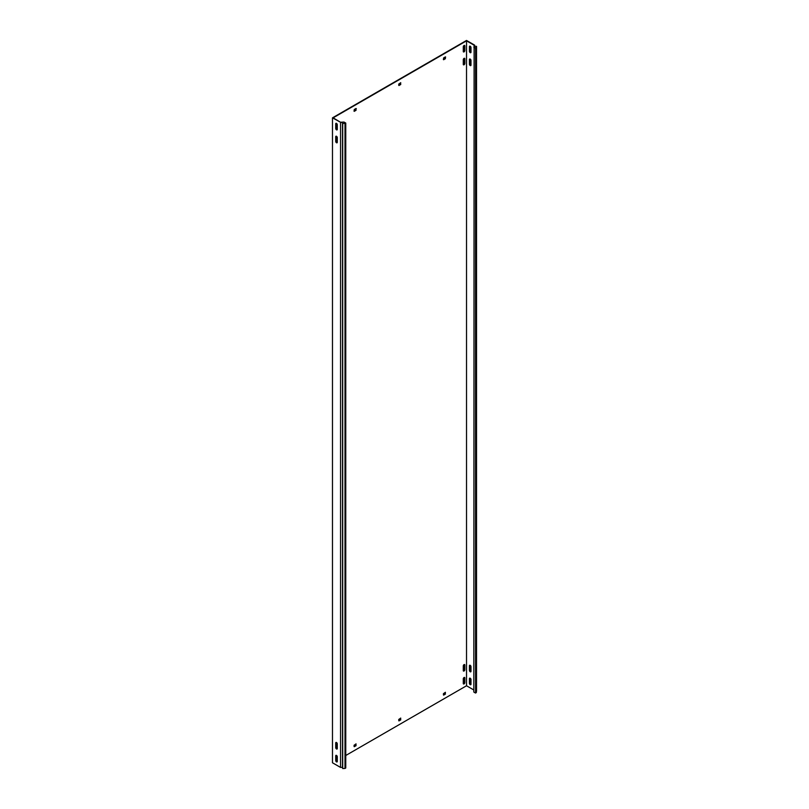 <?xml version="1.0" encoding="UTF-8"?>
<svg xmlns="http://www.w3.org/2000/svg" width="809" height="809" viewBox="0 0 809 809"><rect width="100%" height="100%" fill="white"/><g stroke="black" fill="none" stroke-linecap="round" stroke-linejoin="round"><path stroke-width="1.21" d="M464.063 58.379A1.102 0.637 120 0 0 463.284 59.735L463.284 64.376A1.102 0.637 120 0 0 464.841 63.476L464.841 58.835A1.102 0.637 120 0 0 464.063 58.379M464.063 664.614A1.102 0.637 120 0 0 463.284 665.969L463.284 670.61A1.102 0.637 120 0 0 464.841 669.71L464.841 665.069A1.102 0.637 120 0 0 464.063 664.614M464.063 677.517A1.102 0.637 120 0 0 463.284 678.872L463.284 683.514A1.102 0.637 120 0 0 464.841 682.614L464.841 677.962A1.102 0.637 120 0 0 464.063 677.517M464.063 45.476A1.102 0.637 120 0 0 463.284 46.831L463.284 51.483A1.102 0.637 120 0 0 464.841 50.573L464.841 45.931A1.102 0.637 120 0 0 464.063 45.476M336.493 129.834A1.102 0.637 -120 0 0 337.282 129.389L337.282 124.738A1.102 0.637 -120 0 0 335.715 123.838L335.715 128.479A1.102 0.637 -120 0 0 336.493 129.834M337.191 129.753A1.102 0.637 60 0 1 336.048 128.287L336.048 123.646A1.102 0.637 60 0 1 336.139 123.281M470.211 52.636A1.102 0.637 -120 0 0 470.99 52.191L470.99 47.549A1.102 0.637 -120 0 0 469.422 46.639L469.422 51.28A1.102 0.637 -120 0 0 470.211 52.636M469.847 46.083A1.102 0.637 -120 0 0 469.756 46.447L469.756 51.088A1.102 0.637 -120 0 0 470.899 52.555M336.493 748.972A1.102 0.637 -120 0 0 337.282 748.517L337.282 743.875A1.102 0.637 -120 0 0 335.715 742.975L335.715 747.617A1.102 0.637 -120 0 0 336.493 748.972M337.191 748.881A1.102 0.637 60 0 1 336.048 747.425L336.048 742.783A1.102 0.637 60 0 1 336.139 742.419M470.211 671.773A1.102 0.637 -120 0 0 470.99 671.328L470.99 666.677A1.102 0.637 -120 0 0 469.422 665.777L469.422 670.418A1.102 0.637 -120 0 0 470.211 671.773M469.847 665.22A1.102 0.637 -120 0 0 469.756 665.585L469.756 670.226A1.102 0.637 -120 0 0 470.899 671.692M336.493 761.876A1.102 0.637 -120 0 0 337.282 761.421L337.282 756.779A1.102 0.637 -120 0 0 335.715 755.869L335.715 760.521A1.102 0.637 -120 0 0 336.493 761.876M337.191 761.785A1.102 0.637 60 0 1 336.048 760.329L336.048 755.677A1.102 0.637 60 0 1 336.139 755.313M470.211 684.677A1.102 0.637 -120 0 0 470.99 684.222L470.99 679.58A1.102 0.637 -120 0 0 469.422 678.68L469.422 683.322A1.102 0.637 -120 0 0 470.211 684.677M469.847 678.114A1.102 0.637 -120 0 0 469.756 678.478L469.756 683.13A1.102 0.637 -120 0 0 470.899 684.586M336.493 142.738A1.102 0.637 -120 0 0 337.282 142.283L337.282 137.641A1.102 0.637 -120 0 0 335.715 136.741L335.715 141.383A1.102 0.637 -120 0 0 336.493 142.738M337.191 142.647A1.102 0.637 60 0 1 336.048 141.191L336.048 136.539A1.102 0.637 60 0 1 336.139 136.175M470.211 65.539A1.102 0.637 -120 0 0 470.99 65.084L470.99 60.442A1.102 0.637 -120 0 0 469.422 59.542L469.422 64.184A1.102 0.637 -120 0 0 470.211 65.539M469.847 58.986A1.102 0.637 -120 0 0 469.756 59.35L469.756 63.992A1.102 0.637 -120 0 0 470.899 65.448M473.821 689.986L466.52 685.769L345.756 755.495M336.231 760.996L337.282 760.389M473.821 47.114L475.561 48.115L476.521 46.356L476.521 691.291L475.561 693.05L473.821 692.049L474.114 45.223L466.52 40.834L333.146 117.841L340.923 122.483L342.52 122.402L342.52 767.336L342.703 768.55L344.998 768.439L345.756 767.994L345.756 123.059L342.703 123.615L342.52 122.402M474.6 46.255L474.6 45.112L466.52 40.45L332.479 117.841L340.923 122.483M332.479 117.841L332.479 762.776L333.035 763.099L340.559 767.438L340.559 122.503M466.52 685.769L466.52 40.834M354.261 111.329L356.041 110.297L355.93 108.558M356.041 108.487L354.261 109.518L354.039 111.197M355.93 109.711L356.263 108.618M443.625 59.735L445.405 58.703L445.294 56.964M445.405 56.893L443.625 57.924L443.403 59.603M445.294 58.117L445.628 57.024M355.93 745.099L356.041 743.875L354.039 745.301L354.261 746.717L356.041 745.686L355.93 743.946M445.294 693.505L445.405 692.282L443.403 693.707L443.625 695.123L445.405 694.092L445.294 692.352M336.048 757.709A1.102 0.637 120 0 0 336.382 756.779L336.382 755.363M336.048 138.572A1.102 0.637 120 0 0 336.382 137.641L336.382 136.236M336.048 125.678A1.102 0.637 120 0 0 336.382 124.738L336.382 123.332M336.048 744.816A1.102 0.637 120 0 0 336.382 743.875L336.382 742.47M400.617 83.914L400.728 82.69L398.716 84.116L398.938 85.532L400.728 84.5L400.617 82.761M400.617 719.302L400.728 718.079L398.716 719.504L398.938 720.92L400.728 719.889L400.617 718.149M354.039 111.066L355.707 110.105M443.403 59.472L445.071 58.511M354.039 746.454L355.707 745.494M443.403 694.86L445.071 693.9M463.365 64.74A1.102 0.637 120 0 0 464.508 63.284L464.508 58.632A1.102 0.637 120 0 0 464.427 58.268M463.365 670.974A1.102 0.637 120 0 0 464.508 669.518L464.508 664.877A1.102 0.637 120 0 0 464.427 664.513M463.365 683.878A1.102 0.637 120 0 0 464.508 682.422L464.508 677.77A1.102 0.637 120 0 0 464.427 677.406M463.365 51.847A1.102 0.637 120 0 0 464.508 50.38L464.508 45.739A1.102 0.637 120 0 0 464.427 45.375M398.716 85.269L400.394 84.308M398.716 720.657L400.394 719.697M476.521 46.356L474.428 46.244L474.6 45.112M475.561 693.05L475.561 48.115M476.319 692.615L476.319 47.68M340.882 122.22L344.017 122.058L345.756 123.059M342.703 123.615L342.703 768.55M340.559 767.438L342.52 767.336M344.998 768.439L344.998 123.504"/></g></svg>
